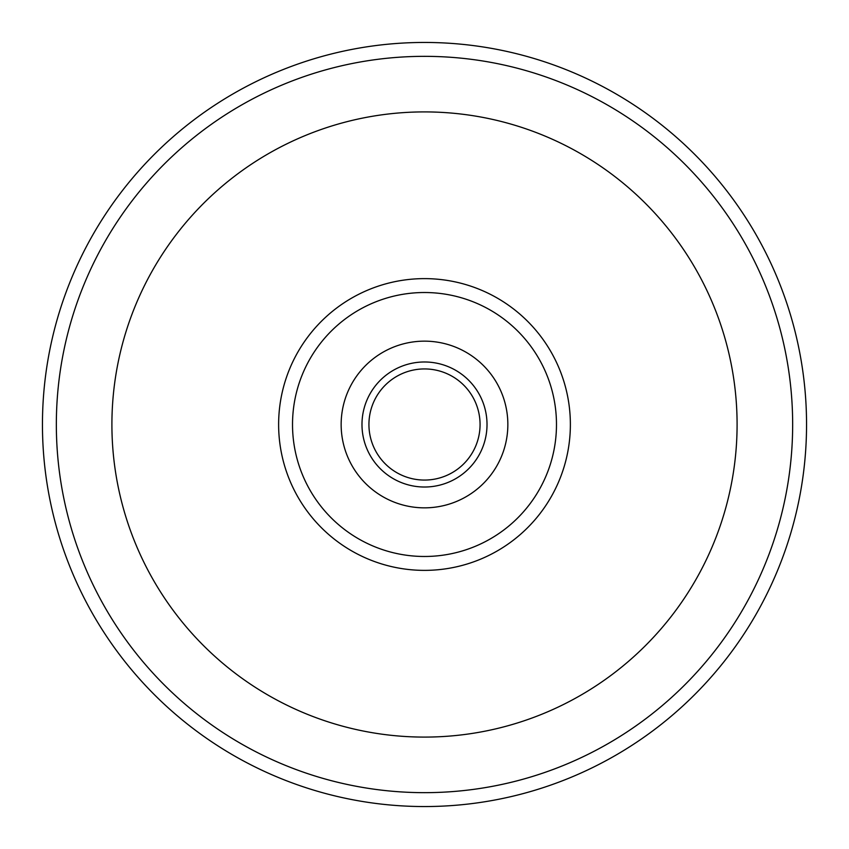 <?xml version="1.0" encoding="UTF-8"?>
<svg xmlns="http://www.w3.org/2000/svg" width="849" height="849" viewBox="0 0 849 849"><rect width="100%" height="100%" fill="white"/><g stroke="black" fill="none" stroke-linecap="round" stroke-linejoin="round"><path stroke-width="1.27" d="M555.352 441.724A131.977 131.977 0 0 1 407.276 555.352A131.977 131.977 0 0 1 293.648 407.276A131.977 131.977 0 0 1 441.724 293.648A131.977 131.977 0 0 1 555.352 441.724M424.5 480.067A55.567 55.567 0 0 1 368.933 424.5A55.567 55.567 0 0 1 424.5 368.933A55.567 55.567 0 0 1 480.067 424.5A55.567 55.567 0 0 1 424.5 480.067M490.467 373.549A83.361 83.361 0 0 0 373.549 358.533A83.361 83.361 0 0 0 358.533 475.451A83.361 83.361 0 0 0 475.451 490.467A83.361 83.361 0 0 0 490.467 373.549M569.127 443.539A145.869 145.869 0 0 0 443.539 279.873A145.869 145.869 0 0 0 279.873 405.461A145.869 145.869 0 0 0 405.461 569.127A145.869 145.869 0 0 0 569.127 443.539M114.583 383.695A312.591 312.591 0 0 1 465.305 114.583A312.591 312.591 0 0 1 734.417 465.305A312.591 312.591 0 0 1 383.695 734.417A312.591 312.591 0 0 1 114.583 383.695M424.5 806.55A382.05 382.05 0 0 1 42.45 424.5A382.05 382.05 0 0 1 424.5 42.45A382.05 382.05 0 0 1 806.55 424.5A382.05 382.05 0 0 1 424.5 806.55A382.05 382.05 0 0 0 806.55 424.5A382.05 382.05 0 0 0 424.5 42.45M424.5 487.018A62.518 62.518 0 0 1 361.982 424.5A62.518 62.518 0 0 1 424.5 361.982A62.518 62.518 0 0 1 487.018 424.5A62.518 62.518 0 0 1 424.5 487.018M424.5 792.658A368.158 368.158 0 0 1 56.342 424.5A368.158 368.158 0 0 1 424.5 56.342A368.158 368.158 0 0 1 792.658 424.5A368.158 368.158 0 0 1 424.5 792.658"/></g></svg>
